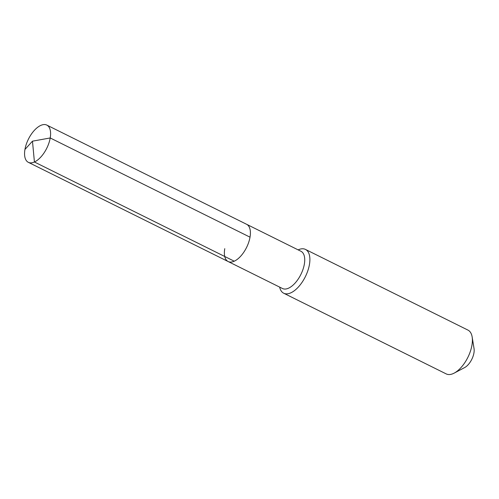 <?xml version="1.0" encoding="UTF-8"?>
<svg xmlns="http://www.w3.org/2000/svg" width="499" height="499" viewBox="0 0 499 499"><rect width="100%" height="100%" fill="white"/><g stroke="black" fill="none" stroke-linecap="round" stroke-linejoin="round"><path stroke-width="0.75" d="M224.762 248.67A20.783 10.236 -63.6 0 0 228.149 261.538L282.478 288.516A20.783 10.236 -63.6 0 0 295.165 283.002A20.783 10.236 -63.6 0 0 304.346 264.146A20.783 10.236 116.4 0 0 300.959 251.278L246.637 224.307A20.783 10.236 116.4 0 1 250.018 237.168A20.783 10.236 -63.6 0 1 240.842 256.024A20.783 10.236 -63.6 0 1 228.149 261.538A20.783 10.236 -63.6 0 0 240.842 256.024A20.783 10.236 -63.6 0 0 250.018 237.168A20.783 10.236 116.4 0 0 246.637 224.307L46.825 125.093A20.783 10.236 116.4 0 1 50.212 137.961L250.018 237.168M279.652 287.112A24.451 12.038 -63.6 0 0 283.7 293.219A24.451 12.038 -63.6 0 0 298.633 286.732A24.451 12.038 -63.6 0 0 309.436 264.551A24.451 12.038 116.4 0 0 305.45 249.413A24.451 12.038 116.4 0 0 298.14 249.88M305.45 249.413L467.962 330.101A24.451 12.038 116.4 0 1 472.154 336.975A24.451 12.038 116.4 0 1 471.942 345.239A24.451 12.038 -63.6 0 1 454.221 373.096A24.451 12.038 -63.6 0 1 446.212 373.907L283.7 293.219M454.221 373.096L464.638 367.576A12.837 6.319 -63.6 0 0 473.938 352.949A12.837 6.319 116.4 0 0 474.05 348.614L472.154 336.975M234.231 261.202L34.425 161.994L32.472 141.173L24.95 149.457A20.783 10.236 -63.6 0 0 28.337 162.325A20.783 10.236 -63.6 0 0 41.03 156.811A20.783 10.236 -63.6 0 0 50.212 137.961L32.472 141.173L24.95 149.457A20.783 10.236 116.4 0 1 34.132 130.607A20.783 10.236 116.4 0 1 46.825 125.093M228.149 261.538L28.337 162.325"/></g></svg>
